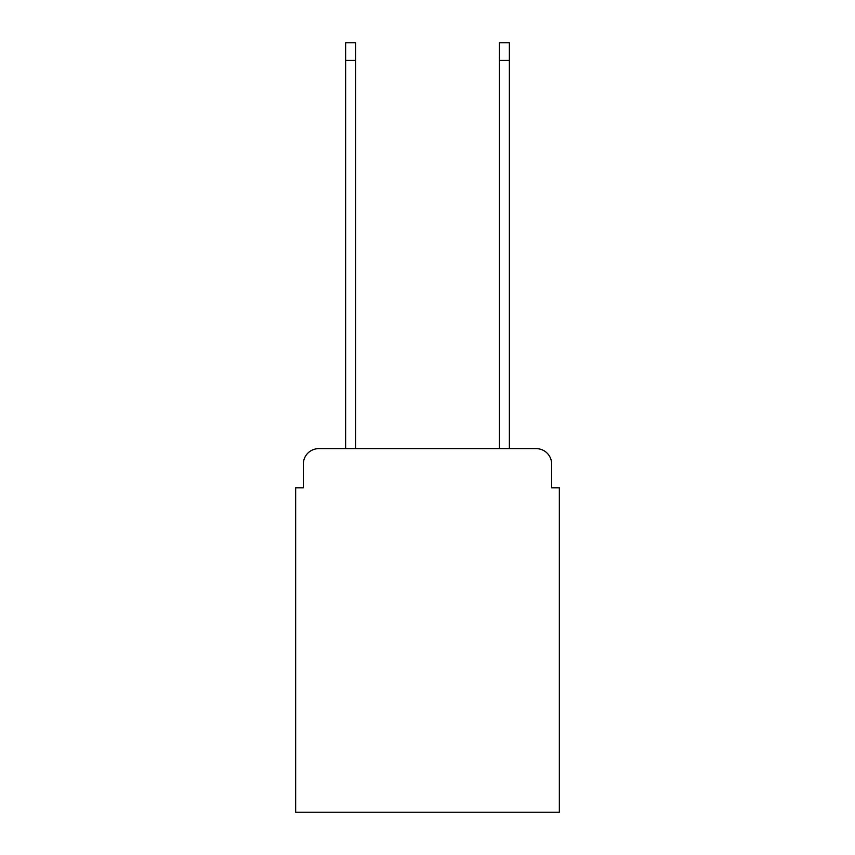 <?xml version="1.0" encoding="UTF-8"?>
<svg xmlns="http://www.w3.org/2000/svg" width="855" height="855" viewBox="0 0 855 855"><rect width="100%" height="100%" fill="white"/><g stroke="black" fill="none" stroke-linecap="round" stroke-linejoin="round"><path stroke-width="1.28" d="M303.354 464.019L303.354 487.842L303.354 464.019A15.379 15.379 0 0 1 318.723 448.64L345.634 448.64L345.634 42.75L355.627 42.75L355.627 448.64L499.373 448.64L499.373 42.75L509.366 42.75L509.366 448.64L536.277 448.64L318.723 448.64M551.646 487.842L551.646 464.019L551.646 487.842L559.341 487.842L559.341 812.25L295.659 812.25L295.659 487.842L303.354 487.842M551.646 464.019A15.379 15.379 0 0 0 536.277 448.64M345.634 60.427L355.627 60.427M509.366 60.427L499.373 60.427"/></g></svg>
